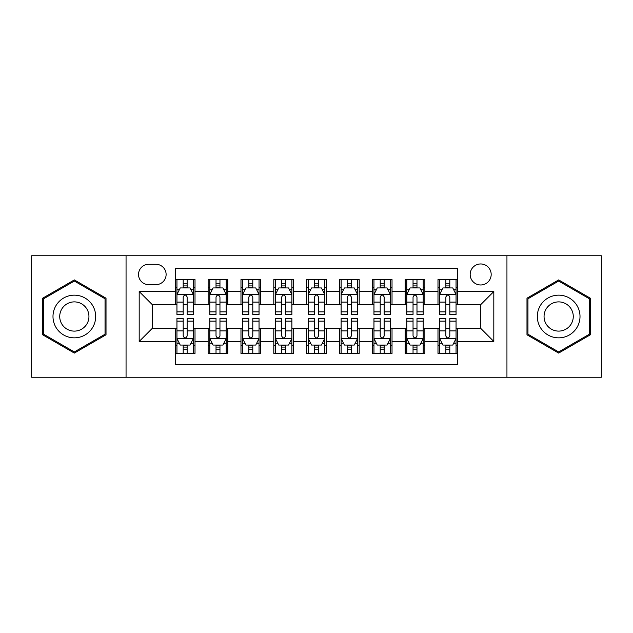 <?xml version="1.0" encoding="UTF-8"?>
<svg xmlns="http://www.w3.org/2000/svg" width="633" height="633" viewBox="0 0 633 633"><rect width="100%" height="100%" fill="white"/><g stroke="black" fill="none" stroke-linecap="round" stroke-linejoin="round"><path stroke-width="0.95" d="M480.676 263.961A10.508 10.508 0 0 0 470.169 274.469A10.508 10.508 0 0 0 480.676 284.977A10.508 10.508 0 0 0 491.184 274.469A10.508 10.508 0 0 0 480.676 263.961M506.946 377.244L601.35 377.244L601.35 255.756L506.946 255.756L506.946 377.244L126.054 377.244L126.054 255.756L31.65 255.756L31.65 377.244L126.054 377.244M457.691 279.557L437.989 279.557L437.989 291.544L424.862 291.544L424.862 304.679L437.989 304.679L437.989 291.544M424.862 291.544L424.862 279.557L405.16 279.557L405.16 291.544L392.025 291.544L392.025 304.679L405.16 304.679L405.16 291.544M392.025 291.544L392.025 279.557L372.323 279.557L372.323 291.544L359.188 291.544L359.188 304.679L372.323 304.679L372.323 291.544M359.188 291.544L359.188 279.557L339.486 279.557L339.486 291.544L326.351 291.544L326.351 304.679L339.486 304.679L339.486 291.544M326.351 291.544L326.351 279.557L306.649 279.557L306.649 291.544L293.514 291.544L293.514 304.679L306.649 304.679L306.649 291.544M293.514 291.544L293.514 279.557L273.812 279.557L273.812 291.544L260.677 291.544L260.677 304.679L273.812 304.679L273.812 291.544M260.677 291.544L260.677 279.557L240.975 279.557L240.975 291.544L227.84 291.544L227.84 304.679L240.975 304.679L240.975 291.544M227.84 291.544L227.84 279.557L208.138 279.557L208.138 304.679L195.011 304.679L195.011 279.557L175.309 279.557M175.309 353.443L195.011 353.443L195.011 328.321L208.138 328.321L208.138 353.443L227.84 353.443L227.84 328.321L240.975 328.321L240.975 341.456L227.84 341.456M240.975 341.456L240.975 353.443L260.677 353.443L260.677 328.321L273.812 328.321L273.812 341.456L260.677 341.456M273.812 341.456L273.812 353.443L293.514 353.443L293.514 328.321L306.649 328.321L306.649 341.456L293.514 341.456M306.649 341.456L306.649 353.443L326.351 353.443L326.351 328.321L339.486 328.321L339.486 341.456L326.351 341.456M339.486 341.456L339.486 353.443L359.188 353.443L359.188 328.321L372.323 328.321L372.323 341.456L359.188 341.456M372.323 341.456L372.323 353.443L392.025 353.443L392.025 328.321L405.16 328.321L405.16 341.456L392.025 341.456M405.16 341.456L405.16 353.443L424.862 353.443L424.862 328.321L437.989 328.321L437.989 341.456L424.862 341.456M148.708 284.652L155.932 284.652A10.175 10.175 0 0 0 166.115 274.469A10.175 10.175 0 0 0 155.932 264.293L148.708 264.293A10.175 10.175 0 0 0 138.532 274.469A10.175 10.175 0 0 0 148.708 284.652M506.946 255.756L126.054 255.756M457.691 291.544L457.691 268.558L175.309 268.558L175.309 304.679L152.324 304.679L152.324 328.321L175.309 328.321L175.309 364.442L457.691 364.442L457.691 328.321L480.676 328.321L480.676 304.679L457.691 304.679L457.691 291.544L493.811 291.544L493.811 341.456L457.691 341.456M175.309 341.456L139.189 341.456L139.189 291.544L175.309 291.544M437.989 341.456L437.989 353.443L457.691 353.443M175.309 287.77L176.947 287.77M183.19 287.77L187.131 287.77M193.366 287.77L195.011 287.77M175.309 304.354L176.947 304.354M183.19 304.354L187.131 304.354M193.366 304.354L195.011 304.354M175.309 328.646L176.947 328.646M183.19 328.646L187.131 328.646M193.366 328.646L195.011 328.646M175.309 345.23L176.947 345.23M183.19 345.23L187.131 345.23M193.366 345.23L195.011 345.23M208.138 304.354L209.784 304.354M216.019 304.354L219.96 304.354M226.203 304.354L227.84 304.354M208.138 287.77L209.784 287.77M216.019 287.77L219.96 287.77M226.203 287.77L227.84 287.77M208.138 328.646L209.784 328.646M216.019 328.646L219.96 328.646M226.203 328.646L227.84 328.646M208.138 345.23L209.784 345.23M216.019 345.23L219.96 345.23M226.203 345.23L227.84 345.23M240.975 328.646L242.621 328.646M248.856 328.646L252.796 328.646M259.039 328.646L260.677 328.646M240.975 345.23L242.621 345.23M248.856 345.23L252.796 345.23M259.039 345.23L260.677 345.23M240.975 287.77L242.621 287.77M248.856 287.77L252.796 287.77M259.039 287.77L260.677 287.77M240.975 304.354L242.621 304.354M248.856 304.354L252.796 304.354M259.039 304.354L260.677 304.354M273.812 328.646L275.458 328.646M281.693 328.646L285.633 328.646M291.876 328.646L293.514 328.646M273.812 345.23L275.458 345.23M281.693 345.23L285.633 345.23M291.876 345.23L293.514 345.23M273.812 287.77L275.458 287.77M281.693 287.77L285.633 287.77M291.876 287.77L293.514 287.77M273.812 304.354L275.458 304.354M281.693 304.354L285.633 304.354M291.876 304.354L293.514 304.354M306.649 328.646L308.295 328.646M314.53 328.646L318.47 328.646M324.705 328.646L326.351 328.646M306.649 345.23L308.295 345.23M314.53 345.23L318.47 345.23M324.705 345.23L326.351 345.23M306.649 287.77L308.295 287.77M314.53 287.77L318.47 287.77M324.705 287.77L326.351 287.77M306.649 304.354L308.295 304.354M314.53 304.354L318.47 304.354M324.705 304.354L326.351 304.354M339.486 328.646L341.124 328.646M347.367 328.646L351.307 328.646M357.542 328.646L359.188 328.646M339.486 345.23L341.124 345.23M347.367 345.23L351.307 345.23M357.542 345.23L359.188 345.23M339.486 287.77L341.124 287.77M347.367 287.77L351.307 287.77M357.542 287.77L359.188 287.77M339.486 304.354L341.124 304.354M347.367 304.354L351.307 304.354M357.542 304.354L359.188 304.354M372.323 328.646L373.961 328.646M380.204 328.646L384.144 328.646M390.379 328.646L392.025 328.646M372.323 345.23L373.961 345.23M380.204 345.23L384.144 345.23M390.379 345.23L392.025 345.23M372.323 287.77L373.961 287.77M380.204 287.77L384.144 287.77M390.379 287.77L392.025 287.77M372.323 304.354L373.961 304.354M380.204 304.354L384.144 304.354M390.379 304.354L392.025 304.354M405.16 328.646L406.797 328.646M413.04 328.646L416.981 328.646M423.216 328.646L424.862 328.646M405.16 345.23L406.797 345.23M413.04 345.23L416.981 345.23M423.216 345.23L424.862 345.23M405.16 287.77L406.797 287.77M413.04 287.77L416.981 287.77M423.216 287.77L424.862 287.77M405.16 304.354L406.797 304.354M413.04 304.354L416.981 304.354M423.216 304.354L424.862 304.354M437.989 328.646L439.634 328.646M445.869 328.646L449.81 328.646M456.053 328.646L457.691 328.646M437.989 345.23L439.634 345.23M445.869 345.23L449.81 345.23M456.053 345.23L457.691 345.23M437.989 287.77L439.634 287.77M445.869 287.77L449.81 287.77M456.053 287.77L457.691 287.77M437.989 304.354L439.634 304.354M445.869 304.354L449.81 304.354M456.053 304.354L457.691 304.354M152.324 304.679L139.189 291.544M152.324 328.321L139.189 341.456M493.811 291.544L480.676 304.679M493.811 341.456L480.676 328.321M74.338 353.087L106.02 334.794L106.02 298.206L74.338 279.913L42.648 298.206L42.648 334.794L74.338 353.087M590.352 298.206L558.662 279.913L526.98 298.206L526.98 334.794L558.662 353.087L590.352 334.794L590.352 298.206M187.131 283.829L183.19 283.829M193.366 311.855L187.131 311.855L187.131 314.53L193.366 314.53L193.366 294.503L190.082 287.936L180.231 287.936L176.947 294.503L176.947 314.53L183.19 314.53L183.19 311.855L176.947 311.855M176.947 294.503L176.947 279.557M193.366 294.503L193.366 279.557M183.19 287.936L183.19 279.557M187.131 279.557L187.131 287.936M187.131 311.855L187.131 296.964C185.817 294.432 184.504 294.432 183.19 296.964L183.19 311.855M183.19 349.171L187.131 349.171M176.947 321.145L183.19 321.145L183.19 318.47L176.947 318.47L176.947 338.497L180.231 345.064L190.082 345.064L193.366 338.497L193.366 318.47L187.131 318.47L187.131 321.145L193.366 321.145M193.366 338.497L193.366 353.443M176.947 338.497L176.947 353.443M187.131 345.064L187.131 353.443M183.19 353.443L183.19 345.064M183.19 321.145L183.19 336.036C184.496 338.568 185.809 338.568 187.131 336.036L187.131 321.145M74.338 295.16A21.34 21.34 0 0 0 52.99 316.5A21.34 21.34 0 0 0 74.338 337.84A21.34 21.34 0 0 0 95.678 316.5A21.34 21.34 0 0 0 74.338 295.16M74.338 301.886A14.614 14.614 0 0 0 59.724 316.5A14.614 14.614 0 0 0 74.338 331.114A14.614 14.614 0 0 0 88.944 316.5A14.614 14.614 0 0 0 74.338 301.886M105.038 334.224L74.338 351.948L43.637 334.224L43.637 298.776L74.338 281.052L105.038 298.776L105.038 334.224M540.178 305.826A21.34 21.34 0 0 0 547.988 334.984A21.34 21.34 0 0 0 577.146 327.174A21.34 21.34 0 0 0 569.336 298.016A21.34 21.34 0 0 0 540.178 305.826M546.01 309.197A14.614 14.614 0 0 0 551.359 329.152A14.614 14.614 0 0 0 571.314 323.803A14.614 14.614 0 0 0 565.973 303.848A14.614 14.614 0 0 0 546.01 309.197M589.363 298.776L589.363 334.224L558.662 351.948L527.962 334.224L527.962 298.776L558.662 281.052L589.363 298.776M219.96 283.829L216.019 283.829M226.203 311.855L219.96 311.855L219.96 314.53L226.203 314.53L226.203 294.503L222.919 287.936L213.068 287.936L209.784 294.503L209.784 314.53L216.019 314.53L216.019 311.855L209.784 311.855M209.784 294.503L209.784 279.557M226.203 294.503L226.203 279.557M216.019 287.936L216.019 279.557M219.96 279.557L219.96 287.936M219.96 311.855L219.96 296.964C218.654 294.432 217.341 294.432 216.019 296.964L216.019 311.855M252.796 283.829L248.856 283.829M259.039 311.855L252.796 311.855L252.796 314.53L259.039 314.53L259.039 294.503L255.756 287.936L245.905 287.936L242.621 294.503L242.621 314.53L248.856 314.53L248.856 311.855L242.621 311.855M242.621 294.503L242.621 279.557M259.039 294.503L259.039 279.557M248.856 287.936L248.856 279.557M252.796 279.557L252.796 287.936M252.796 311.855L252.796 296.964C251.491 294.432 250.177 294.432 248.856 296.964L248.856 311.855M285.633 283.829L281.693 283.829M291.876 311.855L285.633 311.855L285.633 314.53L291.876 314.53L291.876 294.503L288.593 287.936L278.742 287.936L275.458 294.503L275.458 314.53L281.693 314.53L281.693 311.855L275.458 311.855M275.458 294.503L275.458 279.557M291.876 294.503L291.876 279.557M281.693 287.936L281.693 279.557M285.633 279.557L285.633 287.936M285.633 311.855L285.633 296.964C284.32 294.432 283.006 294.432 281.693 296.964L281.693 311.855M318.47 283.829L314.53 283.829M324.705 311.855L318.47 311.855L318.47 314.53L324.705 314.53L324.705 294.503L321.422 287.936L311.578 287.936L308.295 294.503L308.295 314.53L314.53 314.53L314.53 311.855L308.295 311.855M308.295 294.503L308.295 279.557M324.705 294.503L324.705 279.557M314.53 287.936L314.53 279.557M318.47 279.557L318.47 287.936M318.47 311.855L318.47 296.964C317.157 294.432 315.843 294.432 314.53 296.964L314.53 311.855M216.019 349.171L219.96 349.171M209.784 321.145L216.019 321.145L216.019 318.47L209.784 318.47L209.784 338.497L213.068 345.064L222.919 345.064L226.203 338.497L226.203 318.47L219.96 318.47L219.96 321.145L226.203 321.145M226.203 338.497L226.203 353.443M209.784 338.497L209.784 353.443M219.96 345.064L219.96 353.443M216.019 353.443L216.019 345.064M216.019 321.145L216.019 336.036C217.333 338.568 218.646 338.568 219.96 336.036L219.96 321.145M248.856 349.171L252.796 349.171M242.621 321.145L248.856 321.145L248.856 318.47L242.621 318.47L242.621 338.497L245.905 345.064L255.756 345.064L259.039 338.497L259.039 318.47L252.796 318.47L252.796 321.145L259.039 321.145M259.039 338.497L259.039 353.443M242.621 338.497L242.621 353.443M252.796 345.064L252.796 353.443M248.856 353.443L248.856 345.064M248.856 321.145L248.856 336.036C250.17 338.568 251.483 338.568 252.796 336.036L252.796 321.145M281.693 349.171L285.633 349.171M275.458 321.145L281.693 321.145L281.693 318.47L275.458 318.47L275.458 338.497L278.742 345.064L288.593 345.064L291.876 338.497L291.876 318.47L285.633 318.47L285.633 321.145L291.876 321.145M291.876 338.497L291.876 353.443M275.458 338.497L275.458 353.443M285.633 345.064L285.633 353.443M281.693 353.443L281.693 345.064M281.693 321.145L281.693 336.036C283.006 338.568 284.32 338.568 285.633 336.036L285.633 321.145M314.53 349.171L318.47 349.171M308.295 321.145L314.53 321.145L314.53 318.47L308.295 318.47L308.295 338.497L311.578 345.064L321.422 345.064L324.705 338.497L324.705 318.47L318.47 318.47L318.47 321.145L324.705 321.145M324.705 338.497L324.705 353.443M308.295 338.497L308.295 353.443M318.47 345.064L318.47 353.443M314.53 353.443L314.53 345.064M314.53 321.145L314.53 336.036C315.843 338.568 317.157 338.568 318.47 336.036L318.47 321.145M351.307 283.829L347.367 283.829M357.542 311.855L351.307 311.855L351.307 314.53L357.542 314.53L357.542 294.503L354.258 287.936L344.407 287.936L341.124 294.503L341.124 314.53L347.367 314.53L347.367 311.855L341.124 311.855M341.124 294.503L341.124 279.557M357.542 294.503L357.542 279.557M347.367 287.936L347.367 279.557M351.307 279.557L351.307 287.936M351.307 311.855L351.307 296.964C349.994 294.432 348.68 294.432 347.367 296.964L347.367 311.855M347.367 349.171L351.307 349.171M341.124 321.145L347.367 321.145L347.367 318.47L341.124 318.47L341.124 338.497L344.407 345.064L354.258 345.064L357.542 338.497L357.542 318.47L351.307 318.47L351.307 321.145L357.542 321.145M357.542 338.497L357.542 353.443M341.124 338.497L341.124 353.443M351.307 345.064L351.307 353.443M347.367 353.443L347.367 345.064M347.367 321.145L347.367 336.036C348.68 338.568 349.994 338.568 351.307 336.036L351.307 321.145M384.144 283.829L380.204 283.829M390.379 311.855L384.144 311.855L384.144 314.53L390.379 314.53L390.379 294.503L387.095 287.936L377.244 287.936L373.961 294.503L373.961 314.53L380.204 314.53L380.204 311.855L373.961 311.855M373.961 294.503L373.961 279.557M390.379 294.503L390.379 279.557M380.204 287.936L380.204 279.557M384.144 279.557L384.144 287.936M384.144 311.855L384.144 296.964C382.83 294.432 381.517 294.432 380.204 296.964L380.204 311.855M380.204 349.171L384.144 349.171M373.961 321.145L380.204 321.145L380.204 318.47L373.961 318.47L373.961 338.497L377.244 345.064L387.095 345.064L390.379 338.497L390.379 318.47L384.144 318.47L384.144 321.145L390.379 321.145M390.379 338.497L390.379 353.443M373.961 338.497L373.961 353.443M384.144 345.064L384.144 353.443M380.204 353.443L380.204 345.064M380.204 321.145L380.204 336.036C381.509 338.568 382.823 338.568 384.144 336.036L384.144 321.145M416.981 283.829L413.04 283.829M423.216 311.855L416.981 311.855L416.981 314.53L423.216 314.53L423.216 294.503L419.932 287.936L410.081 287.936L406.797 294.503L406.797 314.53L413.04 314.53L413.04 311.855L406.797 311.855M406.797 294.503L406.797 279.557M423.216 294.503L423.216 279.557M413.04 287.936L413.04 279.557M416.981 279.557L416.981 287.936M416.981 311.855L416.981 296.964C415.667 294.432 414.354 294.432 413.04 296.964L413.04 311.855M413.04 349.171L416.981 349.171M406.797 321.145L413.04 321.145L413.04 318.47L406.797 318.47L406.797 338.497L410.081 345.064L419.932 345.064L423.216 338.497L423.216 318.47L416.981 318.47L416.981 321.145L423.216 321.145M423.216 338.497L423.216 353.443M406.797 338.497L406.797 353.443M416.981 345.064L416.981 353.443M413.04 353.443L413.04 345.064M413.04 321.145L413.04 336.036C414.346 338.568 415.659 338.568 416.981 336.036L416.981 321.145M449.81 283.829L445.869 283.829M456.053 311.855L449.81 311.855L449.81 314.53L456.053 314.53L456.053 294.503L452.769 287.936L442.918 287.936L439.634 294.503L439.634 314.53L445.869 314.53L445.869 311.855L439.634 311.855M439.634 294.503L439.634 279.557M456.053 294.503L456.053 279.557M445.869 287.936L445.869 279.557M449.81 279.557L449.81 287.936M449.81 311.855L449.81 296.964C448.504 294.432 447.191 294.432 445.869 296.964L445.869 311.855M445.869 349.171L449.81 349.171M439.634 321.145L445.869 321.145L445.869 318.47L439.634 318.47L439.634 338.497L442.918 345.064L452.769 345.064L456.053 338.497L456.053 318.47L449.81 318.47L449.81 321.145L456.053 321.145M456.053 338.497L456.053 353.443M439.634 338.497L439.634 353.443M449.81 345.064L449.81 353.443M445.869 353.443L445.869 345.064M445.869 321.145L445.869 336.036C447.183 338.568 448.496 338.568 449.81 336.036L449.81 321.145M208.138 341.456L195.011 341.456M208.138 291.544L195.011 291.544M193.287 294.337L177.026 294.337M176.947 289.74L179.329 289.74M190.984 289.74L193.366 289.74M183.19 302.107L176.947 302.107M193.366 302.107L187.131 302.107M187.131 285.918L183.19 285.918M177.026 338.663L193.287 338.663M193.366 343.26L190.984 343.26M179.329 343.26L176.947 343.26M187.131 330.893L193.366 330.893M176.947 330.893L183.19 330.893M183.19 347.082L187.131 347.082M226.123 294.337L209.863 294.337M209.784 289.74L212.166 289.74M223.821 289.74L226.203 289.74M216.019 302.107L209.784 302.107M226.203 302.107L219.96 302.107M219.96 285.918L216.019 285.918M258.952 294.337L242.7 294.337M242.621 289.74L245.003 289.74M256.658 289.74L259.039 289.74M248.856 302.107L242.621 302.107M259.039 302.107L252.796 302.107M252.796 285.918L248.856 285.918M291.789 294.337L275.537 294.337M275.458 289.74L277.832 289.74M289.495 289.74L291.876 289.74M281.693 302.107L275.458 302.107M291.876 302.107L285.633 302.107M285.633 285.918L281.693 285.918M324.626 294.337L308.374 294.337M308.295 289.74L310.668 289.74M322.332 289.74L324.705 289.74M314.53 302.107L308.295 302.107M324.705 302.107L318.47 302.107M318.47 285.918L314.53 285.918M209.863 338.663L226.123 338.663M226.203 343.26L223.821 343.26M212.166 343.26L209.784 343.26M219.96 330.893L226.203 330.893M209.784 330.893L216.019 330.893M216.019 347.082L219.96 347.082M242.7 338.663L258.952 338.663M259.039 343.26L256.658 343.26M245.003 343.26L242.621 343.26M252.796 330.893L259.039 330.893M242.621 330.893L248.856 330.893M248.856 347.082L252.796 347.082M275.537 338.663L291.789 338.663M291.876 343.26L289.495 343.26M277.832 343.26L275.458 343.26M285.633 330.893L291.876 330.893M275.458 330.893L281.693 330.893M281.693 347.082L285.633 347.082M308.374 338.663L324.626 338.663M324.705 343.26L322.332 343.26M310.668 343.26L308.295 343.26M318.47 330.893L324.705 330.893M308.295 330.893L314.53 330.893M314.53 347.082L318.47 347.082M357.463 294.337L341.211 294.337M341.124 289.74L343.505 289.74M355.168 289.74L357.542 289.74M347.367 302.107L341.124 302.107M357.542 302.107L351.307 302.107M351.307 285.918L347.367 285.918M341.211 338.663L357.463 338.663M357.542 343.26L355.168 343.26M343.505 343.26L341.124 343.26M351.307 330.893L357.542 330.893M341.124 330.893L347.367 330.893M347.367 347.082L351.307 347.082M390.3 294.337L374.048 294.337M373.961 289.74L376.342 289.74M387.997 289.74L390.379 289.74M380.204 302.107L373.961 302.107M390.379 302.107L384.144 302.107M384.144 285.918L380.204 285.918M374.048 338.663L390.3 338.663M390.379 343.26L387.997 343.26M376.342 343.26L373.961 343.26M384.144 330.893L390.379 330.893M373.961 330.893L380.204 330.893M380.204 347.082L384.144 347.082M423.137 294.337L406.877 294.337M406.797 289.74L409.179 289.74M420.834 289.74L423.216 289.74M413.04 302.107L406.797 302.107M423.216 302.107L416.981 302.107M416.981 285.918L413.04 285.918M406.877 338.663L423.137 338.663M423.216 343.26L420.834 343.26M409.179 343.26L406.797 343.26M416.981 330.893L423.216 330.893M406.797 330.893L413.04 330.893M413.04 347.082L416.981 347.082M455.974 294.337L439.713 294.337M439.634 289.74L442.016 289.74M453.671 289.74L456.053 289.74M445.869 302.107L439.634 302.107M456.053 302.107L449.81 302.107M449.81 285.918L445.869 285.918M439.713 338.663L455.974 338.663M456.053 343.26L453.671 343.26M442.016 343.26L439.634 343.26M449.81 330.893L456.053 330.893M439.634 330.893L445.869 330.893M445.869 347.082L449.81 347.082"/></g></svg>
